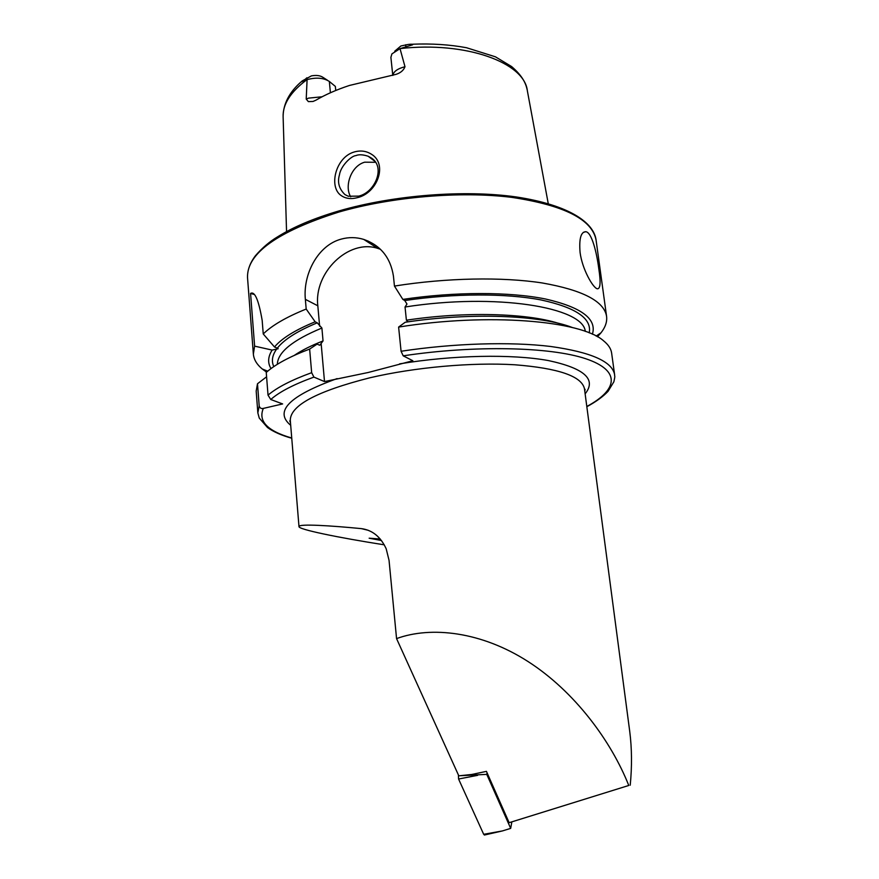 <?xml version="1.0" encoding="UTF-8"?>
<svg xmlns="http://www.w3.org/2000/svg" width="879" height="879" viewBox="0 0 879 879"><rect width="100%" height="100%" fill="white"/><g stroke="black" fill="none" stroke-linecap="round" stroke-linejoin="round"><path stroke-width="1.32" d="M341.755 195.929C328.175 187.963 335.273 157.187 354.303 151.957C360.511 150.21 366.169 150.946 371.312 154.144C388.1 164.021 377.388 192.951 357.621 197.599C351.424 199.28 346.139 198.731 341.755 195.929M355.907 155.605C351.347 155.781 340.7 165.922 339.448 174.877C337.228 182.327 339.074 188.897 344.964 194.6L348.238 196.226L358.731 196.116C375.223 192.424 386.145 166.34 370.773 157.671L368.191 156.253C362.95 154.539 358.852 154.33 355.907 155.605M380.233 538.992L369.147 538.201L381.486 540.541M580.063 252.328C578.986 238.659 580.92 231.781 585.843 231.704C591.787 232.441 596.687 252.405 598.83 268.974C600.917 282.511 600.379 289.114 597.237 288.784C592.929 287.763 582.184 269.216 580.063 252.328M322.088 96.778L308.65 98.118L306.222 99.063L308.353 101.612L313.012 101.459L315.803 100.25C325.417 94.602 336.646 89.68 349.468 85.45L396 74.363C400.582 72.913 403.582 70.364 404.999 66.727L400.022 48.642L412.647 44.807C412.877 44.115 411.284 44.016 407.9 44.51L400.879 45.983L394.748 51.191M335.745 90.482L335.36 86.417L329.35 81.483C323.659 77.802 316.231 77.187 307.09 79.626L303.914 80.494C301.277 82.121 300.684 82.285 302.134 80.978L311.386 75.891C316.363 74.979 320.275 75.495 323.12 77.451L327.537 80.308M306.222 99.063L307.09 79.626M375.355 162.285L364.697 162.186C351.095 165.845 344.128 186.271 350.71 196.808M266.59 372.147L262.261 368.982C256.811 364.488 253.844 359.522 253.361 354.083L254.613 346.139L250.57 293.41C254.789 291.015 258.657 300.003 262.173 320.395L263.239 333.954C272.094 325.329 286.411 317.022 306.189 309.045L305.354 299.343C302.87 274.49 317.726 245.252 341.305 239.088C348.809 237.044 356.292 237.154 363.741 239.407C380.618 245.34 390.518 257.58 393.44 276.138L394.451 286.071C446.521 277.764 502.535 276.775 542.42 282.994C582.722 290.114 604.104 301.222 606.576 316.33C607.246 321.747 605.389 327.23 601.016 332.778L597.456 336.789M572.482 327.57C540.695 315.111 471.023 312.265 405.197 322.252L398.616 327.076L401.077 351.259L403.208 355.841L412.844 360.742L368.18 372.498L324.505 381.574L313.913 377.102L311.66 372.685L309.639 349.073L317.099 344.128L319.758 345.249L323.043 340.942L321.901 328.032L317.242 322.835L315.154 321.802L306.189 309.045M307.013 79.626L307.002 79.626C290.575 91.845 282.62 104.293 283.126 116.962L286.554 231.606M628.771 785.474L509.139 822.7L628.771 785.474C611.136 741.008 574.635 691.443 528.015 661.524C481.406 631.594 431.073 625.936 396.561 638.604L389.045 560.341L386.178 548.749C380.618 536.783 372.366 530.081 361.401 528.631C330.998 525.664 298.794 523.62 298.981 526.543C297.882 529.367 338.437 537.651 384.277 544.826M630.221 785.222C632.067 766.389 631.902 748.468 629.738 731.46L584.48 388.903C581.92 376.278 558.703 368.235 514.819 364.774C472.034 362.17 414.789 367.279 369.795 377.805C316.803 391.276 290.301 405.45 290.29 420.338L289.784 420.942L290.488 422.755M509.139 822.7L486.439 771.366L471.88 774.454L458.805 775.838L396.561 638.604M259.195 405.933L257.844 412.899L256.185 391.089L257.492 383.76L259.195 405.933C259.821 408.065 261.195 408.889 263.337 408.405L282.631 403.933L270.754 399.505C279.456 391.847 293.839 384.387 313.913 377.102M266.59 376.794L257.492 383.76M271.007 368.587C267.524 362.906 267.908 356.742 272.16 350.084L278.171 348.732L277.292 348.205C284.071 339.503 297.388 331.053 317.242 322.835M254.613 346.139L272.16 350.084M309.639 349.073C289.674 356.621 275.215 364.411 266.249 372.443L268.029 395.132L270.754 399.505M398.616 327.076C488.186 312.638 581.48 320.604 603.664 340.898C608.4 344.733 611.059 348.798 611.63 353.105L614.619 374.773C612.41 361.577 591.04 352.127 550.496 346.458C510.358 341.568 453.773 343.228 401.077 351.259M394.451 286.071L402.846 299.398L404.747 300.53L406.977 304.035L405.043 307.002L406.395 320.198L408.054 321.824M263.239 333.954L274.49 346.974C281.774 338.327 295.322 329.933 315.154 321.802M274.49 346.974L277.292 348.205M402.846 299.398C454.597 291.641 509.424 291.707 545.419 298.981C581.513 307.254 597.171 319.011 592.38 334.24M366.884 241.417L368.059 241.011M319.626 326.197L317.824 305.793C313.726 272.688 348.589 238.725 377.728 248.372L380.398 249.262M324.505 381.574L321.176 343.821M250.57 293.41L253.701 294.333M392.781 75.418L390.891 57.366L391.913 53.894L400.022 48.642M484.648 834.984L483.681 834.303L458.574 779.014L458.409 774.97M511.82 822.063L510.677 828.381L486.768 774.377L460.025 775.717M486.768 774.377L487.087 772.828M510.677 828.381L502.425 830.93L483.681 834.303M405.801 44.73L405.757 46.532M329.35 81.483L330.405 92.767M253.361 354.083L247.515 277.522C246.801 253.493 277.226 231.671 338.789 212.081C391.836 196.742 460.354 190.974 511.699 197.357C564.252 205.246 592.391 219.541 596.105 240.264L606.576 316.33M399.615 363.862C453.015 355.017 512.072 353.929 548.32 360.555C584.491 368.279 596.753 379.376 585.128 393.847M400.154 48.576C466.485 41.115 524.609 62.794 527.367 90.856L548.254 203.642M291.74 438.017C267.425 431.04 257.954 421.173 263.337 408.405M273.819 366.598C271.237 361.115 272.215 355.237 276.731 348.941M290.696 425.304C273.83 411.361 289.301 395.792 337.118 378.596M403.208 355.841C474.66 345.018 550.243 346.831 585.7 358.72C621.409 370.63 617.728 389.935 586.798 406.483M268.029 395.132C277.05 387.452 291.597 379.97 311.66 372.685M406.395 320.198C464.551 311.408 526.422 313.111 558.506 323.329M294.377 355.336C301.673 350.369 311.232 345.568 323.043 340.942M277.335 364.313C277.731 352.292 292.586 340.195 321.901 328.032M405.043 307.002C495.954 292.773 583.282 307.189 585.293 331.394M404.747 300.53C453.993 293.267 505.952 293.223 540.827 299.904C575.899 307.485 592.028 318.484 589.227 332.888M305.354 299.343L317.824 305.793M306.881 77.781L303.914 80.494M392.847 75.407C393.528 71.518 397.572 68.628 404.999 66.727M368.301 530.312L361.401 528.631M477.616 775.344L458.574 779.014M585.843 231.704L583.326 232.364M368.191 156.253L374.355 160.934M247.515 277.522C247.34 270.238 249.977 262.975 255.426 255.734C262.228 247.878 269.633 241.56 277.654 236.792C293.377 226.958 313.836 218.322 339.041 210.905M584.788 391.298L585.106 389.386L584.48 388.903M298.981 526.543L290.29 420.338M412.614 44.214C431.875 43.445 449.85 44.62 466.54 47.741L495.426 56.816L511.611 66.562C523.038 76.352 525.917 83.934 527.147 89.702M283.126 116.962C283.071 100.722 293.015 89.01 300.926 82.044M257.844 412.899L259.261 418.085L267.491 427.513C273.358 431.776 281.445 435.358 291.762 438.247M267.721 371.169L262.261 368.982M586.831 406.713C595.984 401.769 603.071 396.627 608.07 391.32L613.861 381.805C615.487 374.63 614.487 376.904 614.619 374.773M596.149 336.075L601.016 332.778M339.272 210.839C393.913 195.028 464.826 189.567 516.369 196.973C569.174 205.027 593.995 222.596 596.105 240.264M363.741 239.407L377.728 248.372M502.425 830.93L484.362 835.039"/></g></svg>
